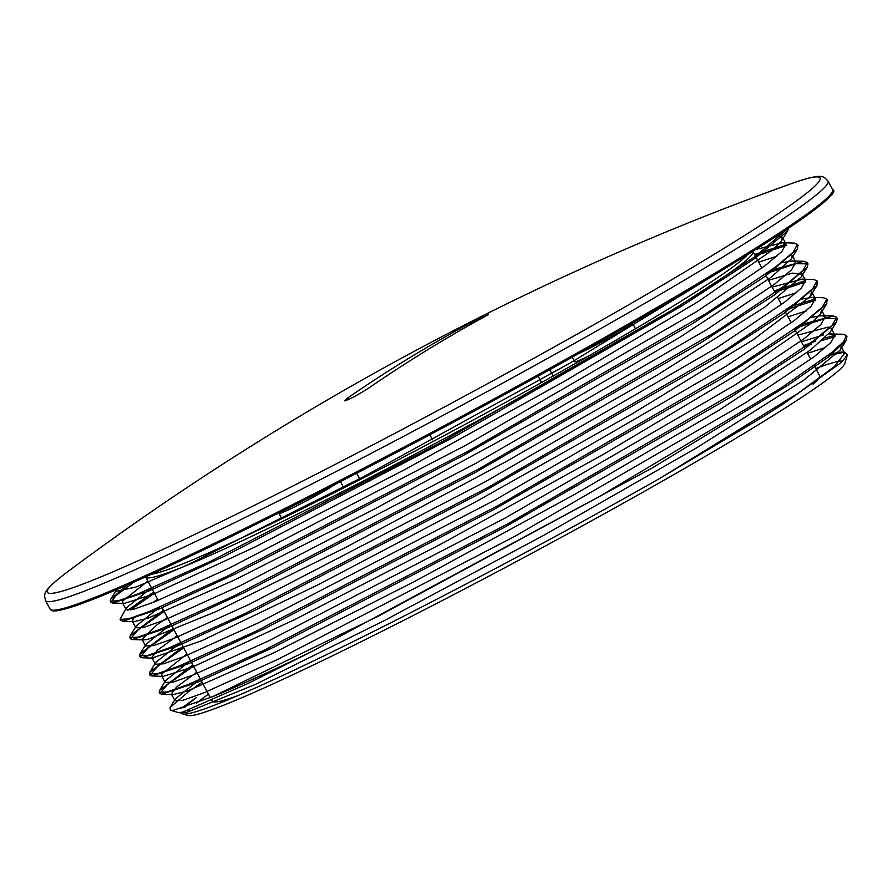 <?xml version="1.0" encoding="UTF-8"?>
<svg xmlns="http://www.w3.org/2000/svg" width="892" height="892" viewBox="0 0 892 892"><rect width="100%" height="100%" fill="white"/><g stroke="black" fill="none" stroke-linecap="round" stroke-linejoin="round"><path stroke-width="1.34" d="M181.477 712.418A377.171 20.94 -28.2 0 0 181.622 713.132A377.171 20.94 -28.2 0 0 182.682 713.879A377.171 20.94 -28.2 0 0 660.069 478.235L761.3 417.857L783.89 403.552L841.39 362.386L847.4 354.904L844.345 352.184L827.575 355.785M202.116 682.28L189.004 691.311L170.071 707.456L170.472 710.222L173.26 710.322L212.642 696.652A387.117 21.486 -28.2 0 0 311.509 651.673L247.865 683.562L182.47 712.173L178.567 712.641L170.472 710.21M847.4 354.904L844.869 363.245A373.257 20.717 151.8 0 1 760.43 423.455A373.257 20.717 151.8 0 1 411.145 616.55A373.257 20.717 151.8 0 1 187.978 715.473L182.682 713.879M186.785 713.89A373.257 20.717 151.8 0 1 189.204 709.954M196.653 703.119A373.257 20.717 151.8 0 1 208.472 694.132M815.756 368.507A373.257 20.717 151.8 0 1 842.784 361.037M181.065 708.549L196.184 697.656A377.171 20.94 -28.2 0 0 184.789 707.378M212.642 696.652L378.476 616.104L599.424 496.554L781.269 387.92L831.567 352.641L843.631 341.636L846.385 335.515L843.052 334.244L828.88 333.976M834.99 335.303L825 338.035M815.255 341.279L803.48 345.628M192.795 664.886L159.612 690.352L159.189 692.248L167.361 691.891L188.413 684.443L265.024 649.811L508.039 523.704L745.054 386.548L815.132 339.596L832.303 325.078L836.618 317.273L833.318 315.991L800.849 324.721M183.016 646.655L149.811 672.122L149.399 674.018L157.616 673.638L178.612 666.224L255.257 631.569L498.26 505.474L735.298 368.307L805.376 321.354L822.536 306.848L826.817 299.054L823.506 297.75L812.066 297.359L800.537 299.311M815.411 298.831L791.048 306.502M173.238 628.414L139.999 653.925L139.598 655.81L147.86 655.397L168.833 647.993L245.501 613.328L488.47 487.244L725.542 350.065L795.575 303.135L812.79 288.595L817.016 280.835L813.66 279.53L802.231 279.129L772.104 287.113M805.599 280.601L774.156 290.937M163.459 610.184L130.221 635.717L129.808 637.579L138.082 637.167L159.077 629.752L235.733 595.087L478.703 469.014L715.752 331.835L785.774 284.916L803.023 270.354L807.249 262.605L803.893 261.311L771.502 270.031M153.68 591.953L127.879 610.217M151.462 587.806L126.486 607.708L120.052 619.338L128.27 618.948L149.321 611.499L225.944 576.868L468.936 450.783L705.962 313.616L776.007 266.675L793.222 252.135L797.504 244.352L794.159 243.081L782.73 242.68L755.636 249.537M786.097 244.14L754.599 254.465M127.422 584.962L110.731 599.19L110.307 601.085L118.045 600.84L137.903 593.927L210.322 561.436L442.956 441.384L678.923 306.09L755.178 256.528L787.279 229.032M660.069 478.235L797.827 393.461L834.343 366.645L844.635 353.343L841.334 352.084L829.861 354.001M200.343 678.968L175.367 698.871L174.955 700.688L182.949 700.298L203.454 693.028L278.092 659.255L514.807 536.348L745.723 402.638L813.95 356.878L830.72 342.695L834.89 335.091L831.612 333.842M823.361 334.968L801.429 341.803M188.502 662.143L165.611 680.607L165.198 682.447L173.16 682.079L193.664 674.798L268.291 641.025L505.039 518.107L735.945 384.407L804.205 338.637L820.919 324.476L825.122 316.861L821.878 315.601L810.315 317.541M180.797 642.508L155.81 662.377L155.42 664.217L163.414 663.826L183.864 656.59L258.524 622.794L495.261 499.877L726.188 366.166L794.438 320.395L811.151 306.246L815.321 298.642L812.066 297.359M171.019 624.277L145.998 644.191L145.608 645.998L153.658 645.585L174.085 638.36L248.768 604.553L485.471 481.647L716.421 347.925L784.648 302.176L801.406 287.993L805.521 280.423L802.231 279.129M159.155 607.452L136.22 625.972L135.818 627.767L143.88 627.355L164.329 620.107L239 586.312L475.692 463.416L706.642 329.694L774.847 283.946L791.65 269.752L795.753 262.181L792.453 260.921L780.979 262.839M126.486 607.708L126.073 609.526L134.068 609.136L154.572 601.866L229.211 568.081L465.925 445.186L696.842 311.475L765.068 265.716L781.849 251.533L786.008 243.94L782.73 242.68M116.618 589.623L116.317 591.284L135.918 587.07L187.51 564.948L362.52 477.265L571.103 362.487L729.678 265.638M311.52 651.662L652.074 468.066L787.313 385.678L827.91 357.313L846.318 340.231L846.597 336.217M834.979 336.719L822.513 340.309M811.319 344.212L804.16 346.888M193.464 666.146L167.306 684.688L159.858 693.519L161.675 694.21L197.522 682.246L274.078 647.023L503.902 527.607L730.938 397.007L804.417 349.173L836.484 322.045L837.276 318.544L825.602 318.388L796.545 327.843M183.685 647.915L157.572 666.436L150.046 675.3L151.852 675.98L187.521 664.105L264.021 628.927L493.711 509.6L720.859 378.955L794.438 331.088L826.694 303.86L827.007 299.79M815.388 300.247L786.733 309.624M173.918 629.685L147.816 648.194L140.267 657.069L142.04 657.772L177.787 645.853L254.309 610.652L483.999 491.336L711.114 360.702L784.704 312.824L816.961 285.596L817.217 281.538M805.61 282.028L774.836 292.197M164.139 611.455L138.004 629.975L130.522 638.817L132.339 639.531L168.287 627.5L244.921 592.232L474.767 472.805L701.725 342.238L775.181 294.416L807.215 267.299L807.974 263.842L796.244 263.709L767.22 273.13M154.361 593.225L130.466 609.961M120.665 619.84L122.572 621.278L158.419 609.314L234.975 574.091L464.799 454.675L691.835 324.075L765.314 276.252L797.381 249.113L797.704 245.066M786.108 245.545L755.279 255.736M134.112 582.019L115.938 595.633L110.942 602.368L112.749 603.048L148.418 591.184L224.918 555.995L454.608 436.667L681.756 306.023L755.334 258.156L787.591 230.928L788.561 228.174M347.835 397.854A2782.025 1919.361 -115.2 0 1 467.62 324.387L488.582 314.542A2782.025 1919.361 64.8 0 0 368.797 388.009C356.9 395.569 348.772 399.85 344.412 400.842L347.835 397.854L348.694 399.449M776.72 236.023L782.351 237.205L781.593 240.662L773.609 249.18L698.86 301.195L565.16 380.917L404.511 469.727L255.335 546.818L153.301 594.183L124.178 603.449L122.438 602.791L122.873 600.907L147.849 581.071M758.713 262.137L776.843 256.238M790.869 254.454L792.163 255.424L791.382 258.858L771.513 276.999L679.704 337.388L535.88 421.292L374.45 509.098L234.005 580.235L148.161 618.134L134.012 621.679L132.25 620.999L134.313 617.108M152.911 602.524L157.628 599.301M768.491 280.356L792.241 273.13L802.131 274.134L801.206 277.044L764.712 307.205L657.248 375.075L505.485 461.911L345.717 547.409L216.154 611.544L147.793 639.408L143.768 639.932L142.018 639.241L157.103 624.701L167.395 617.532M778.259 298.586L796.433 292.688M810.404 290.948L811.698 291.896L809.936 296.791L753.461 339.629L631.982 413.966L474.577 502.452L318.912 584.36L202.183 640.545L152.376 657.984L151.763 657.493L157.349 650.335L177.174 635.762M788.037 316.827L806.201 310.918M820.172 309.167L821.454 310.137L820.696 313.594L812.757 322.079L738.074 374.049L604.419 453.76L443.781 542.57L294.572 619.672L192.471 667.082L163.281 676.381L161.552 675.712L161.965 673.85L186.952 653.992M797.816 335.058L828.367 327.096L831.154 328.167M836.484 322.045L830.485 331.779L810.683 349.887L718.941 410.242L575.15 494.135L413.71 581.941L273.231 653.111L187.309 691.044L173.115 694.6L171.353 693.931L176.583 687.052L196.731 672.233M807.594 353.288L825.724 347.412M839.74 345.617L841.223 347.044L840.309 349.976L803.893 380.081L696.496 447.918L544.756 534.754L384.976 620.252L255.357 684.42L186.93 712.329L181.355 712.44M183.741 707.724L196.184 697.656M340.454 481.591L343.03 486.408A34.598 1.918 151.8 0 1 334.076 492.797M279.564 512.554A34.598 1.918 -28.2 0 0 278.973 513.368A34.598 1.918 -28.2 0 0 302.299 502.954A34.598 1.918 -28.2 0 0 336.184 483.798M587.75 356.465A34.598 1.918 151.8 0 1 574.682 361.728L572.24 357.168M578.908 353.433A34.598 1.918 -28.2 0 0 613.083 335.793A34.598 1.918 -28.2 0 0 632.584 323.283A34.598 1.918 -28.2 0 0 632.205 323.205M238.844 695.191A344.535 19.122 151.8 0 1 212.24 701.157L211.861 700.465M814.218 365.653L819.514 375.532A344.535 19.122 151.8 0 1 813.013 384.162M732.187 262.694A443.904 24.642 151.8 0 1 306.525 497.569A443.904 24.642 151.8 0 1 50.119 609.102L51.335 610.284C52.628 610.964 54.568 612.581 74.917 605.991C110.653 593.659 173.048 565.428 262.092 521.274C414.39 445.81 618.301 334.266 732.009 264.21C807.394 217.113 840.911 192.226 832.559 189.561A443.904 24.642 151.8 0 1 732.187 262.694M52.394 610.173A442.599 24.563 -28.2 0 0 312.891 495.707A442.599 24.563 -28.2 0 0 731.942 264.244A442.599 24.563 -28.2 0 0 832.191 192.048M827.977 181.02C823.372 176.549 823.929 172.323 791.873 183.451L791.873 183.451A438.407 24.34 151.8 0 1 720.959 250.173A438.407 24.34 151.8 0 1 238.443 513.223A438.407 24.34 151.8 0 1 67.547 571.828C40.541 592.377 44.366 594.25 45.537 600.55A443.904 24.642 -28.2 0 0 301.942 489.028A443.904 24.642 -28.2 0 0 727.604 254.153A443.904 24.642 -28.2 0 0 827.977 181.02L832.559 189.561M67.547 571.828L67.547 571.828A2782.07 2782.07 0 0 1 791.873 183.451M468.356 325.747L467.62 324.387M429.844 434.794L432.542 439.812M538.121 376.123L541.555 382.534M752.881 251.265L752.993 251.455A344.535 19.122 151.8 0 1 675.088 308.219A344.535 19.122 151.8 0 1 344.702 490.511A344.535 19.122 151.8 0 1 145.708 577.079L145.608 576.879M151.462 574.236A341.926 18.977 -28.2 0 0 365.664 476.707A341.926 18.977 -28.2 0 0 672.144 306.725A341.926 18.977 -28.2 0 0 747.44 254.677M844.345 352.184L841.334 352.084M170.082 707.456L175.367 698.871M159.612 690.352L165.611 680.607M833.318 315.991L821.878 315.601M149.811 672.122L155.81 662.377M139.999 653.925L145.998 644.191M130.221 635.717L136.22 625.972M803.893 261.311L792.453 260.921M110.731 599.19L116.729 589.445M847.054 336.786L846.374 335.515M837.276 318.555L836.596 317.284M827.497 300.314L826.817 299.054M817.719 282.084L817.05 280.824M807.951 263.854L807.271 262.594M798.173 245.623L797.593 244.553M159.835 693.53L159.155 692.259M150.057 675.3L149.388 674.029M140.289 657.058L139.609 655.798M130.511 638.828L129.831 637.568M120.732 620.598L120.052 619.338M110.954 602.368L110.273 601.096M45.537 600.55L50.119 609.102M179.136 712.73L182.882 712.853M781.593 240.662L787.591 230.928M124.178 603.449L112.749 603.048M791.382 258.858L797.381 249.113M134.012 621.679L122.572 621.278M801.206 277.044L807.215 267.299M143.768 639.932L132.339 639.531M810.962 295.33L816.961 285.596M153.48 658.162L142.04 657.772M820.696 313.594L826.694 303.86M163.281 676.381L151.852 675.98M173.115 694.6L161.675 694.21M840.309 349.976L846.318 340.231M278.973 513.368L281.839 518.72M632.584 323.283L635.517 328.747M356.655 473.228L359.632 478.781M549.751 369.689L553.163 376.045M145.708 577.079L158.207 600.394M161.474 606.471L210.345 697.622M752.993 251.455L761.902 268.091M765.336 274.491L775.795 293.981M777.846 297.805L781.459 304.551M784.893 310.951L791.237 322.793M794.661 329.181L805.119 348.683M807.171 352.507L810.783 359.253M115.626 590.047L116.294 591.296M122.449 602.78L126.073 609.526M132.228 621.01L135.84 627.756M142.006 639.252L145.619 645.986M151.785 657.482L155.398 664.228M161.564 675.712L165.176 682.458M171.331 693.943L174.955 700.688M181.266 712.463L181.622 713.132M782.384 237.194L785.997 243.94M792.152 255.424L795.776 262.17M801.93 273.666L805.543 280.4M811.709 291.896L815.321 298.642M821.487 310.126L825.1 316.872M831.879 329.516L834.879 335.102M841.033 346.587L844.657 353.332"/></g></svg>
